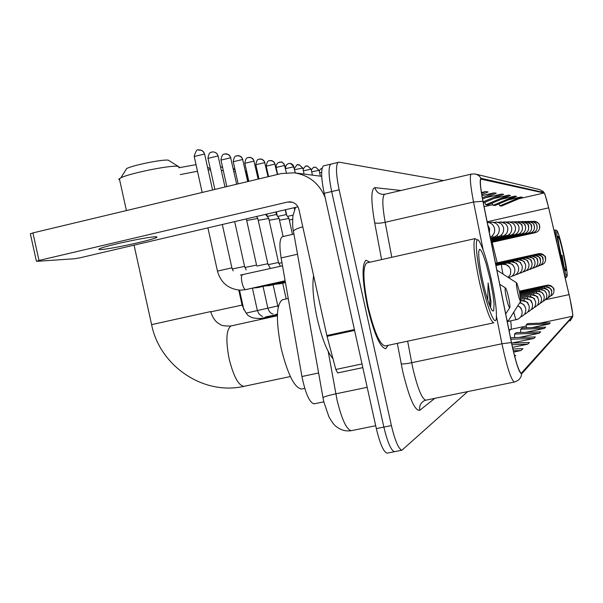 <?xml version="1.0" encoding="UTF-8"?>
<svg xmlns="http://www.w3.org/2000/svg" width="603" height="603" viewBox="0 0 603 603"><rect width="100%" height="100%" fill="white"/><g stroke="black" fill="none" stroke-linecap="round" stroke-linejoin="round"><path stroke-width="0.9" d="M323.434 401.915L314.073 403.852C309.512 402.638 305.465 393.525 301.937 376.506L281.126 257.948C279.227 245.903 279.588 238.841 282.227 236.753L282.845 236.595M324.339 165.667L323.306 165.938C320.834 169.134 321.135 178.254 324.21 193.307L376.34 428.62C380.003 443.853 383.583 452.031 387.096 453.162L387.556 453.072M443.469 180.591L338.999 162.169L338.004 162.426C335.675 165.599 336.059 174.719 339.15 189.802L391.4 425.575L383.862 427.097C387.518 442.346 391.068 450.547 394.505 451.692L394.957 451.602L394.505 451.692C391.068 450.547 387.518 442.346 383.862 427.097L331.673 191.558L383.862 427.097L376.34 428.62M331.658 163.918L330.648 164.189C328.251 167.37 328.59 176.491 331.673 191.558C328.59 176.491 328.251 167.37 330.648 164.189L331.718 163.933M369.933 262.207L365.908 260.21C361.657 264.815 362.192 280.395 367.529 306.957C374.041 333.693 380.109 347.622 385.747 348.738L388.091 345.331L385.747 348.738C380.109 347.622 374.041 333.693 367.529 306.957C362.192 280.395 361.657 264.815 365.908 260.21L369.933 262.207M569.76 297.656C572.051 308.284 573.001 314.48 572.616 316.251L521.256 373.287C518.746 371.403 515.482 361.174 511.487 342.61L483.033 201.402C480.516 188.43 479.8 180.998 480.877 179.106L544.057 192.99C544.946 193.857 546.476 198.809 548.655 207.847L569.76 297.656M569.79 297.633L548.67 207.779L544.961 194.437L543.959 192.538L481.058 178.322C479.491 178.978 480.116 186.629 482.92 201.274L511.389 342.542C515.821 362.931 519.251 373.363 521.685 373.837L572.714 316.696L572.775 314.404L569.79 297.633M391.4 425.575C395.055 440.838 398.56 449.054 401.93 450.215L467.664 391.603M514.683 356.463L515.746 355.461L514.434 355.499M511.698 343.084L533.693 338.471L535.328 336.926L510.5 337.733M519.145 337.454L539.233 333.225L540.725 331.816L516.319 332.63L514.525 334.047L514.683 337.597M525.891 332.306L544.305 328.424L545.677 327.127L522.266 327.919L520.615 329.223L520.758 332.479M532.034 327.587L548.971 324.015L550.238 322.816L527.738 323.592L526.215 324.791L526.351 327.783M513.575 352.077L520.947 350.539L522.922 348.67L512.851 348.979M512.49 347.381L527.625 344.215L529.419 342.519L511.578 343.092M483.342 202.962L503.656 194.377L501.606 194.06L485.581 197.739M508.548 195.138L485.799 204.749L487.948 204.914L510.417 195.432L508.548 195.138L493.91 198.493M514.902 196.133L493.088 205.337L495.063 205.495L516.628 196.405L514.902 196.133L501.485 199.201M520.751 197.045L499.797 205.872L501.613 206.022L522.334 197.294L520.751 197.045L508.404 199.864M481.774 194.633L488.106 191.95L485.634 191.566L481.435 192.53M482.558 199.013L496.246 193.224L494 192.87L481.948 195.643M527.625 344.215L511.917 344.712M533.693 338.471L510.801 339.21M539.233 333.225L514.525 334.047M544.305 328.424L520.615 329.223M548.971 324.015L526.215 324.791M520.947 350.539L513.266 350.773M494 192.87L482.332 197.814M501.606 194.06L483.124 201.869M485.799 204.749L484.804 202.344M493.088 205.337L492.176 203.136M499.797 205.872L498.96 203.852M485.634 191.566L481.556 193.292M560.458 254.051C563.986 269.3 566.225 276.619 567.174 276.001C567.385 273.031 566.149 265.358 563.466 252.989C560.632 240.567 558.521 233.195 557.127 230.881C556.094 231.107 557.21 238.833 560.458 254.051M563.639 271.425C564.905 275.594 565.75 277.636 566.187 277.568L565.139 277.795M563.127 253.109C560.428 241.441 558.71 235.833 557.963 236.293C557.805 238.547 558.755 244.426 560.813 253.931C562.998 263.473 564.612 269.126 565.667 270.883C566.466 270.687 565.614 264.762 563.127 253.109M564.069 266.722L562.079 255.348L562.343 260.398M556.946 230.768L555.582 229.962C555.054 230.625 555.567 235.208 557.119 243.718M562.079 255.348L563.172 263.564M178.812 167.792L196.02 164.649M210.56 169.933L208.148 169.986M197.483 171.26L180.305 174.569M517.721 292.561C519.266 299.08 520.291 301.915 520.804 301.063L519.485 291.648L516.816 282.995C516.025 282.641 516.326 285.83 517.721 292.561M125.62 170.234L126.683 168.554C133.142 165.139 162.863 159.177 168.312 160.172L178.247 166.39M179.325 167.084L177.734 166.315C170.498 165.041 129.6 173.287 120.864 177.81L118.746 179.295L119.673 180.048M506.497 298.372C508.201 305.525 509.347 308.54 509.919 307.424C510.078 305.661 509.618 302.291 508.548 297.309C507.447 292.493 506.482 289.41 505.653 288.068C504.696 287.533 504.975 290.963 506.497 298.372M282.973 299.668L282.264 299.827C276.219 304.605 275.835 320.706 281.126 348.127C287.676 374.448 294.52 388.076 301.651 389.025L304.756 388.377M289.304 220.087L292.598 219.326M287.548 216.402L293.02 215.098M279.498 220.17L288.973 218.444M277.734 216.402L286.214 214.593L288.92 218.361M269.157 220.268L279.151 218.437M267.385 216.424L276.317 214.487L279.083 218.346M258.235 220.374L268.795 218.437M265.576 214.382L268.719 218.331M246.687 220.487L257.858 218.437M100.935 249.536C110.01 249.227 150.75 240.454 156.139 237.657C157.496 237.024 157.225 236.73 155.31 236.791C147.614 236.783 105.6 245.738 99.857 248.624C98.251 249.356 98.606 249.657 100.935 249.536M321.708 176.325L294.256 172.82L281.284 173.558L32.924 232.909L38.999 260.458L287.593 202.05L290.247 201.824C294.754 202.374 297.648 204.899 298.922 209.392L326.856 335.524L354.398 329.577M325.107 197.377C319.175 183.35 308.887 175.164 294.256 172.82M30.376 233.889L32.924 232.909M38.999 260.458L36.625 261.34L74.855 258.732L80.583 257.669L297.957 206.806M362.825 367.619L337.65 372.925L335.826 369.473L326.856 335.524M481.669 281.925C487.495 308.6 495.402 327.731 496.322 318.211C496.895 310.666 495.153 297.46 491.091 278.594C486.696 259.396 482.686 246.898 479.076 241.087C474.546 234.266 475.752 255.71 481.669 281.925M477.395 240.017L474.998 238.622C472.737 242.587 474.244 257.187 479.521 282.423C485.528 307.914 490.299 321.376 493.819 322.816M367.317 262.795L366.579 262.961C362.584 267.265 363.089 281.88 368.094 306.784C374.192 331.861 379.89 344.916 385.181 345.949L493.736 322.831M313.605 275.692C312.053 285.581 313.206 299.683 317.08 318.015C321.798 338.155 327.105 351.737 332.992 358.762M490.043 278.963L486.003 263.247L482.973 254.406L481.232 250.78L479.867 249.341L479.362 249.484L478.759 251.526C478.428 257.368 479.777 267.363 482.822 281.518C486.131 295.922 489.139 305.427 491.837 310.017L492.545 310.877L493.608 310.877L494.098 304.357L493.035 294.852L490.043 278.963M491.03 301.832L490.533 307.568L491.03 301.832L488.113 282.928L487.737 300.045M488.113 282.928C489.606 292.907 490.149 300.49 489.734 305.676M297.513 254.217L281.126 257.948M318.61 372.986L301.937 376.506M328.213 351.489L337.047 400.03C341.75 419.356 346.499 429.57 351.293 430.678L351.655 430.602M367.189 387.307L335.803 393.834C328.944 395.297 324.67 396.54 322.974 397.573L323.11 398.349M324.21 193.307L339.15 189.802M302.781 226.796C297.694 228.251 294.573 229.683 293.405 231.1L293.691 232.69M572.616 316.251L539.934 323.17M526.276 326.057L510.884 329.321C511.442 328.703 511.374 325.899 510.673 320.902M434.793 398.334L419.786 410.296C419.108 406.045 420.593 402.842 424.226 400.686L425.997 400.136M419.786 410.296C414.917 411.156 409.241 398.266 402.759 371.621L397.324 343.363M511.389 342.542L501.937 343.755L411.713 362.704L412.987 368.893C417.675 388.513 421.949 398.937 425.793 400.181L514.306 382.053C511.043 379.702 506.919 366.933 501.937 343.755L496.465 316.439M475.88 174.161L540.084 189.719L543.959 192.538M481.058 178.322L479.408 176.182L477.184 174.659L475.134 173.981L471.486 174.048M482.92 201.274L473.543 202.02C470.438 185.852 469.601 176.573 471.018 174.177L384.443 194.347C382.098 196.94 382.34 206.249 385.174 222.288L391.792 257.3M483.131 249.891L473.543 202.02L385.174 222.288C379.898 223.381 376.393 223.54 374.682 222.756C370.86 200.445 370.943 188.739 374.938 187.639L401.01 190.488M514.434 382.031L517.593 380.689L519.409 379.181L521 376.709L521.685 373.837M570.106 321.045L572.714 316.696M381.593 259.591L374.682 222.756M385.189 194.174L382.46 194.354C378.533 193.759 376.023 191.52 374.938 187.639M407.643 341.17L411.713 362.704C406.339 363.767 402.819 364.152 401.168 363.843M521.535 373.136L521.03 373.242M509.075 330.655L510.884 329.321L508.932 329.947M569.074 294.641L545.316 299.736M548.655 207.847L487.209 221.753L486.787 220.035M497.181 262.825L492.199 242.285M487.33 222.243L487.134 221.768M544.057 192.99L518.942 198.719M492.824 204.688L484.096 206.678M210.666 311.879L242.067 305.08C245.413 312.633 247.984 316.356 249.785 316.243C250.795 317.713 254.466 318.452 260.82 318.474L261.581 318.324M507.033 320.525L508.186 320.939L520.6 301.379M516.56 282.83L496.88 270.114M259.727 319.628L261.227 318.407L277.41 314.841M151.609 324.625L210.598 311.585C214.208 322.092 218.814 323.479 219.952 324.263C221.286 325.597 224.851 326.178 230.655 326.004L231.522 325.839M290.352 376.536L244.14 386.312C238.637 385.852 233.632 376.709 229.14 358.875C225.62 340.28 226.261 329.298 231.062 325.937L277.38 315.746M550.418 296.148L550.418 296.148C553.139 294.799 554.278 292.621 553.84 289.613C552.74 286.282 550.449 284.812 546.951 285.211L546.959 286.613M548.067 297.799L548.067 297.799C550.848 296.42 552.016 294.196 551.564 291.128C550.441 287.721 548.097 286.229 544.532 286.636L544.539 288.106M551.662 291.656C552.22 289.35 549.846 287.676 544.539 286.629L544.532 286.636M545.617 299.533L545.617 299.533C548.459 298.123 549.65 295.847 549.19 292.711C548.044 289.229 545.647 287.699 542.007 288.121L542.007 289.666M543.054 301.334L543.054 301.334C545.956 299.895 547.177 297.573 546.71 294.362C545.534 290.804 543.084 289.244 539.361 289.666L539.368 291.302M546.755 294.596L545.971 292.508C544.803 292.003 547.034 290.48 539.376 289.666L539.361 289.666M540.378 303.226L540.378 303.226C543.348 301.749 544.592 299.374 544.117 296.096C542.911 292.455 540.409 290.857 536.602 291.287L536.602 293.013M537.575 305.201L537.575 305.201C540.612 303.693 541.886 301.259 541.396 297.905C540.167 294.181 537.605 292.538 533.715 292.983L533.715 294.807M534.281 307.402L534.635 307.266C537.748 305.729 539.052 303.241 538.547 299.804C537.296 295.99 534.673 294.309 530.685 294.761L530.678 296.691M531.56 309.445L531.137 309.595L531.56 309.445C534.74 307.862 536.075 305.314 535.562 301.794C534.273 297.882 531.59 296.163 527.504 296.623L527.504 298.673M528.318 311.721L527.836 311.902L528.318 311.721C531.582 310.108 532.954 307.492 532.426 303.882C531.107 299.879 528.349 298.108 524.165 298.583L524.158 300.761M532.163 302.992C529.826 301.764 535.042 300.226 524.18 298.575L524.165 298.583M524.919 314.125L524.369 314.321L524.919 314.125C528.258 312.467 529.66 309.784 529.125 306.083C527.813 302.05 525.055 300.226 520.841 300.611C531.288 302.261 526.404 303.528 528.748 304.892M520.525 301.492L520.645 302.962M521.331 316.65L520.706 316.877L521.331 316.65C524.761 314.954 526.2 312.203 525.65 308.397C524.806 305.322 522.824 303.445 519.711 302.751C526.427 305.442 523.231 305.193 525.13 306.874M513.771 311.955L513.967 312.859C514.962 317.148 515.731 319.432 516.274 319.711L517.555 319.311C521.075 317.57 522.552 314.743 521.987 310.839L520.51 307.771L517.834 305.653M540.959 264.89L541.117 265.034C544.486 263.933 545.964 261.627 545.549 258.107C544.532 254.903 542.338 253.411 538.976 253.614L538.524 254.436M538.366 265.87L538.539 266.036C541.984 264.913 543.499 262.554 543.069 258.958C542.029 255.687 539.791 254.157 536.361 254.368L535.886 255.235M535.977 254.436L536.361 254.368C546.868 257.443 541.192 258.19 543.182 259.712M535.66 266.895L535.848 267.076C539.376 265.931 540.914 263.519 540.476 259.848C539.414 256.501 537.13 254.941 533.625 255.152L533.142 256.071M533.233 255.227L533.625 255.152C544.245 258.092 538.615 259.29 540.567 260.353M532.833 267.966L533.044 268.169C536.64 266.993 538.215 264.529 537.77 260.775C536.685 257.36 534.348 255.755 530.761 255.974L530.263 256.946M530.361 256.049L530.761 255.974C541.132 258.581 536.007 260.164 537.816 261.009M529.871 269.081L530.105 269.307C533.783 268.109 535.396 265.591 534.936 261.747C533.828 258.25 531.439 256.614 527.768 256.833L527.256 257.873M526.773 270.25L527.022 270.506C530.791 269.277 532.441 266.699 531.974 262.765C530.836 259.184 528.386 257.511 524.64 257.737L524.105 258.838M524.218 257.813L524.64 257.737C534.869 259.916 529.758 261.242 531.869 262.365M523.517 271.478L523.796 271.757C527.655 270.506 529.344 267.86 528.861 263.828C527.693 260.164 525.19 258.446 521.354 258.679L520.804 259.855M520.103 272.76L520.412 273.076C524.361 271.787 526.087 269.081 525.597 264.951C524.399 261.189 521.836 259.433 517.902 259.667L517.442 259.757L517.336 260.926M516.515 274.101L516.846 274.463C520.902 273.144 522.673 270.363 522.168 266.127C520.939 262.275 518.309 260.466 514.276 260.715L513.801 260.805L513.696 262.056M513.831 260.798L514.276 260.715C523.751 262.411 519.485 263.3 521.61 264.551M277.802 305.887L278.526 305.729M245.278 170.574L246.612 172.948L248.481 181.397M512.731 275.511L513.1 275.918C517.253 274.561 519.07 271.712 518.55 267.37C517.299 263.413 514.6 261.559 510.462 261.808L509.972 261.898L509.859 263.247M267.853 308.156L277.81 305.94L273.121 284.767M245.775 172.82L246.484 172.805M235.057 169.918L233.173 168.388L235.102 170.091M508.744 276.996L509.151 277.448C513.417 276.061 515.279 273.136 514.751 268.674C513.455 264.611 510.688 262.704 506.445 262.961L505.94 263.059L505.819 264.513M505.977 263.051L506.445 262.961C514.909 264.091 512.068 265.388 513.688 266.187M257.368 310.537L267.86 308.201L263.036 286.41M233.911 171.749L235.434 171.599M276.965 314.261L276.445 314.66M222.635 167.536L220.479 166.684L222.643 167.581M508.216 277.478L510.515 274.124L510.733 270.054C509.407 265.878 506.565 263.918 502.201 264.182L501.688 264.28C501.327 264.913 501.613 267.468 502.555 271.938L503.098 274.199M501.726 264.272L506.128 264.634L509.347 267.084M246.13 313.1L257.383 310.59L252.416 288.136M221.361 170.679L223.268 170.393M266.714 316.816L266.127 317.329M534.861 231.914L535.283 232.66C538.607 231.56 540.069 229.268 539.655 225.786C538.856 223.042 537.032 221.542 534.175 221.293L532.713 221.505M532.163 232.17L532.607 232.954C536.007 231.831 537.499 229.494 537.077 225.937C536.255 223.133 534.394 221.603 531.484 221.346L529.984 221.58M529.351 232.434L529.826 233.263M491.189 241.901L529.803 233.271C533.293 232.117 534.816 229.728 534.386 226.087C533.549 223.231 531.642 221.663 528.673 221.407L527.135 221.655M526.411 232.705L526.909 233.587C530.459 232.419 532.012 229.969 531.567 226.253C530.715 223.329 528.771 221.731 525.733 221.459L524.158 221.738M321.987 168.418L322.085 168.395C321.844 167.868 320.871 168.667 319.191 170.792M523.336 232.984L523.864 233.926C527.489 232.728 529.08 230.225 528.627 226.427C527.753 223.427 525.763 221.798 522.658 221.527L521.037 221.829M319.635 172.827L321.648 172.262M314.261 167.272L315.708 167.204L319.108 170.415L320.366 176.106M520.11 233.278L520.675 234.281M490.993 240.921L520.66 234.281C524.384 233.052 526.012 230.489 525.552 226.6C524.655 223.54 522.62 221.866 519.439 221.587L517.781 221.919M517.887 221.746L519.439 221.587C528.228 225.123 523.894 225.356 525.409 226.072M311.698 171.825L319.017 170.325M306.181 166.066L307.658 165.998L311.133 169.292L312.422 175.096M516.733 233.587L517.329 234.65C521.135 233.391 522.801 230.776 522.326 226.788C521.407 223.653 519.326 221.942 516.07 221.655L514.359 222.017M303.377 170.792L311.042 169.187M297.716 164.8L299.224 164.732L302.781 168.116L304.1 174.056M513.183 233.904L513.824 235.042C517.721 233.753 519.424 231.07 518.934 226.984C518 223.773 515.866 222.017 512.535 221.723L510.771 222.13M294.648 169.722L302.691 168.003M288.829 163.481L291.091 163.571L293.148 165.064L295.364 172.955M509.46 234.228L510.138 235.449C514.133 234.13 515.882 231.379 515.384 227.195C514.419 223.894 512.233 222.1 508.819 221.798L507.01 222.243M285.498 168.652L293.917 166.752M279.498 162.086L282.159 162.32L284.134 164.031L286.395 172.707M505.54 234.575L506.264 235.879C510.364 234.522 512.158 231.703 511.645 227.406C510.658 224.03 508.412 222.183 504.915 221.874L503.045 222.364M276.144 167.468L284.714 165.448M269.684 160.624L272.413 160.858L274.44 162.614L277.41 174.478M501.41 234.929L502.209 236.331M490.593 238.931L502.178 236.331C506.392 234.944 508.231 232.042 507.703 227.64C506.693 224.165 504.394 222.273 500.799 221.957L498.869 222.499M266.247 166.142L275.028 164.069M259.358 159.086L262.154 159.328L264.423 161.476L268.041 176.724M497.053 235.298L497.912 236.806M490.495 238.464L497.874 236.813C502.209 235.381 504.093 232.404 503.55 227.881C502.518 224.316 500.151 222.364 496.465 222.04L494.475 222.65M278.752 263.405L281.955 262.674M255.83 164.747L264.83 162.622M248.466 157.466L251.33 157.707L253.667 159.923L258.152 179.083M492.447 235.683L493.375 237.311C497.784 235.848 499.721 232.788 499.171 228.13C498.101 224.467 495.674 222.469 491.882 222.13L490.02 222.319L489.824 222.809M268.094 264.679L278.48 262.509L280.425 266.292M244.848 163.285L254.082 161.091M236.964 155.747L240.28 156.185L242.474 158.664L247.712 181.578M490.254 237.25C493.706 235.291 495.131 232.336 494.528 228.401C493.465 224.708 491.03 222.65 487.232 222.236L490.322 223.035M256.825 266.036L267.807 263.73L270.023 267.868M279.732 283.282L280.591 283.674L285.453 282.581M233.248 161.732L242.73 159.478M224.798 153.938L228.213 154.383L230.467 156.931L236.67 184.217M489.402 233.022L489.621 228.688L487.804 225.1M244.886 267.468L256.561 265.101M268.734 285.129L269.662 285.543L285.355 282.023M220.984 160.089L230.73 157.775M211.917 152.016L213.764 151.926L215.799 152.702L217.088 153.923L218.158 156.2L224.979 187.013M232.223 268.998L244.569 266.398L246.205 269.948M257.089 287.081L258.092 287.518L285.249 281.42M207.997 158.355L218.015 155.966M198.251 149.981L200.151 149.891L202.246 150.69L203.822 152.325L204.681 154.308L212.565 189.975M217.457 271.101L231.884 267.845L233.127 270.883M242.564 274.893L242.293 274.93C241.26 275.759 241.155 278.315 241.991 282.588C243.047 286.855 244.238 289.206 245.564 289.651L285.136 280.787M194.219 156.516L204.523 154.051M287.593 202.05L292.591 202.276M354.579 330.399L327.06 336.346M335.826 369.473L362.011 363.941M293.932 234.054L282.227 236.753M375.707 425.726L351.293 430.678C345.873 431.514 340.921 430.18 336.429 426.66C334.59 425.658 332.102 422.401 328.959 416.899L323.864 402.02L322.974 397.573L293.405 231.1C292.674 228.665 292.508 223.607 292.9 215.927L295.523 207.372M387.096 453.162L401.93 450.215M323.306 165.938L338.004 162.426M544.049 192.591L542.662 190.963M566.993 276.28L566.353 277.274M553.969 230.316L555.582 229.962M507.319 321.942L507.899 321.158M242.059 305.035L238.765 290.133M207.522 167.189L210.357 169.006M126.683 168.554L120.864 177.81M244.14 386.312C202.955 395.787 159.576 365.569 151.594 324.565L134.054 245.157M126.419 210.568L119.364 178.646M509.648 307.847L505.706 313.937M282.264 299.827L288.249 298.5M505.306 287.842L499.729 284.262M553.946 290.247C554.511 287.902 552.182 286.221 546.959 285.211L519.379 291.174M519.567 292.033L544.539 286.629M549.265 293.096C549.755 290.782 547.336 289.116 542.014 288.113L519.763 292.922M519.952 293.857L539.376 289.666M544.125 296.148L543.228 293.993C541.893 293.48 544.728 292.304 536.61 291.279L520.14 294.837M266.217 214.231L266.39 214.985M541.366 297.754L540.484 295.741C539.286 295.297 541.637 293.804 533.723 292.975L520.321 295.869M538.456 299.435L537.499 297.407C538.532 296.684 536.271 295.802 530.693 294.754L520.495 296.955M535.396 301.176L534.296 299.088C535.313 298.425 533.052 297.603 527.519 296.623L520.653 298.101M520.788 299.307L524.18 298.575M521.286 308.947C521.135 308.058 519.99 306.957 517.849 305.638M507.62 321.55L517.555 319.311M545.677 259.079C543.635 257.308 549.537 256.893 538.976 253.614L495.485 263.202M540.612 265.147L541.102 265.034M537.989 266.157L538.524 266.036M495.515 263.368L535.954 254.443M535.245 267.212L535.841 267.084M495.553 263.541L533.21 255.227M532.381 268.312L533.029 268.169M495.591 263.722L530.346 256.056M534.921 261.679L533.904 259.418C534.853 258.845 532.811 257.986 527.768 256.833L495.628 263.91M529.381 269.466L530.09 269.315M526.238 270.679L527.007 270.513M495.666 264.106L524.195 257.82M528.643 263.066C526.442 261.77 531.326 260.654 521.354 258.679L495.711 264.318M522.937 271.945L523.781 271.765M267.8 175.639L268.169 174.825M525.228 263.797C523.035 262.493 527.663 261.521 517.902 259.667L495.749 264.536M258.167 175.307L258.664 178.963M266.458 214.171L266.76 215.52M519.469 273.28L520.389 273.084M286.199 298.952L282.709 283.199M515.821 274.682L516.824 274.463M495.802 264.77L513.801 260.805M246.589 172.82L245.263 170.506M517.766 265.343C515.912 264.325 519.334 263.134 510.462 261.808L495.847 265.011M278.194 307.183L277.81 305.94M511.977 276.159L513.078 275.918M272.971 314.042C270.626 313.379 268.923 311.434 267.86 308.208M508.419 277.606L509.128 277.455M275.677 314.427L277.433 314.148M495.9 265.275L505.94 263.059M262.463 316.53L259.102 314.125L257.383 310.598M265.441 316.982L277.425 314.449M243.853 309.814L239.512 290.179M495.952 265.546L501.688 264.28M539.602 228.492L539.497 225.213C538.6 224.866 541.275 223.962 534.175 221.293L532.585 221.482M491.309 242.489L535.268 232.66M537.137 228.175L536.904 225.318C536.022 224.987 538.615 223.977 531.484 221.346L529.826 221.542M491.249 242.202L532.592 232.962M534.507 227.828L534.175 225.371C533.286 225.047 535.886 224.037 528.673 221.407L526.939 221.61M531.71 227.301C529.585 225.07 535.765 226.487 525.733 221.459L523.924 221.685M491.128 241.592L526.894 233.587M528.68 226.698C526.781 225.401 532.276 225.876 522.658 221.527L520.773 221.761M491.061 241.26L523.849 233.926M319.085 170.34L315.708 167.204C313.726 167.981 314.706 165.358 311.291 170.008M517.472 221.836L517.856 221.753M311.118 169.202L307.658 165.998C305.005 167.219 307.53 163.285 303.038 169.27M521.866 225.439C522.816 224.964 520.886 223.705 516.07 221.655L514.005 221.919M490.917 240.559L517.314 234.657M302.759 168.018L299.224 164.732C296.586 166.209 298.96 161.431 294.415 168.659M518.06 224.851C518.196 224.014 516.356 222.967 512.535 221.723L510.364 222.01M490.842 240.182L513.809 235.042M294 166.775L290.518 163.428M514.005 224.339C514.238 223.758 512.505 222.914 508.819 221.798L506.543 222.1M490.767 239.783L510.13 235.449M285.528 168.614L285.709 166.224L286.968 164.4L288.641 163.511L290.375 163.405M284.789 165.463C282.905 162.652 281.714 161.506 281.232 162.041M509.716 223.917L504.915 221.874L502.518 222.206M281.081 162.011L277.975 162.742L276.295 164.928L276.114 167.348L277.681 174.418M285.498 209.716L286.711 215.203M490.684 239.368L506.256 235.879M294.143 207.696L294.543 209.49M275.111 164.091L273.83 161.792L271.471 160.571M505.329 223.683L500.799 221.957L498.274 222.311M292.47 234.394L288.943 218.459M271.312 160.549L269.503 160.654C269.488 161.491 267.536 158.898 266.217 166.013L268.561 176.596M276.37 211.857L277.207 215.655M285.227 209.784L286.297 214.6M264.921 162.637L263.601 160.285L261.189 159.034M500.452 223.314L496.465 222.04L493.789 222.417M283.124 236.549L279.114 218.459M261.016 159.004L259.192 159.117C259.154 159.961 257.112 157.36 255.8 164.604L258.958 178.887M266.752 214.103L267.212 216.168M275.842 211.977L276.4 214.487M254.172 161.114L252.823 158.695L250.351 157.413M495.462 223.125L491.882 222.13L489.056 222.537M278.503 262.509L268.757 218.459M250.17 157.383L248.308 157.489C248.278 158.355 246.182 155.68 244.81 163.119L248.835 181.307M490.397 237.974L493.337 237.318M242.828 159.501L241.441 157.014L238.909 155.695M275.609 284.209L280.485 283.696M267.83 263.73L257.813 218.459M256.509 216.5L257.775 218.324M238.713 155.664L236.813 155.77C236.715 156.652 234.575 153.999 233.21 161.551L238.147 183.862M230.828 157.79L229.404 155.242L226.811 153.886M264.461 286.086L269.541 285.566M256.539 265.026L246.333 218.881M226.6 153.848L224.678 153.953C224.625 154.858 222.394 152.062 220.947 159.893L226.841 186.568M218.113 155.989L217.178 153.953L215.799 152.68L213.764 151.926L211.811 152.024C211.691 152.958 209.414 150.155 207.952 158.137L214.872 189.425M252.642 288.083L257.948 287.548M244.584 266.39L234.68 221.61M204.628 154.067L203.007 151.255L200.151 149.891C197.799 151.557 197.626 145.783 194.166 156.267L202.171 192.463M207.899 227.881L217.434 271.003C220.698 282.747 228.394 289.146 240.544 290.201L245.647 289.651M231.891 267.845L222.311 224.504M240.386 275.104L282.506 265.817M155.943 236.783L156.139 237.657M36.391 261.189L30.331 233.678M337.65 372.925L362.833 367.626M366.579 262.961L474.998 238.622"/></g></svg>
